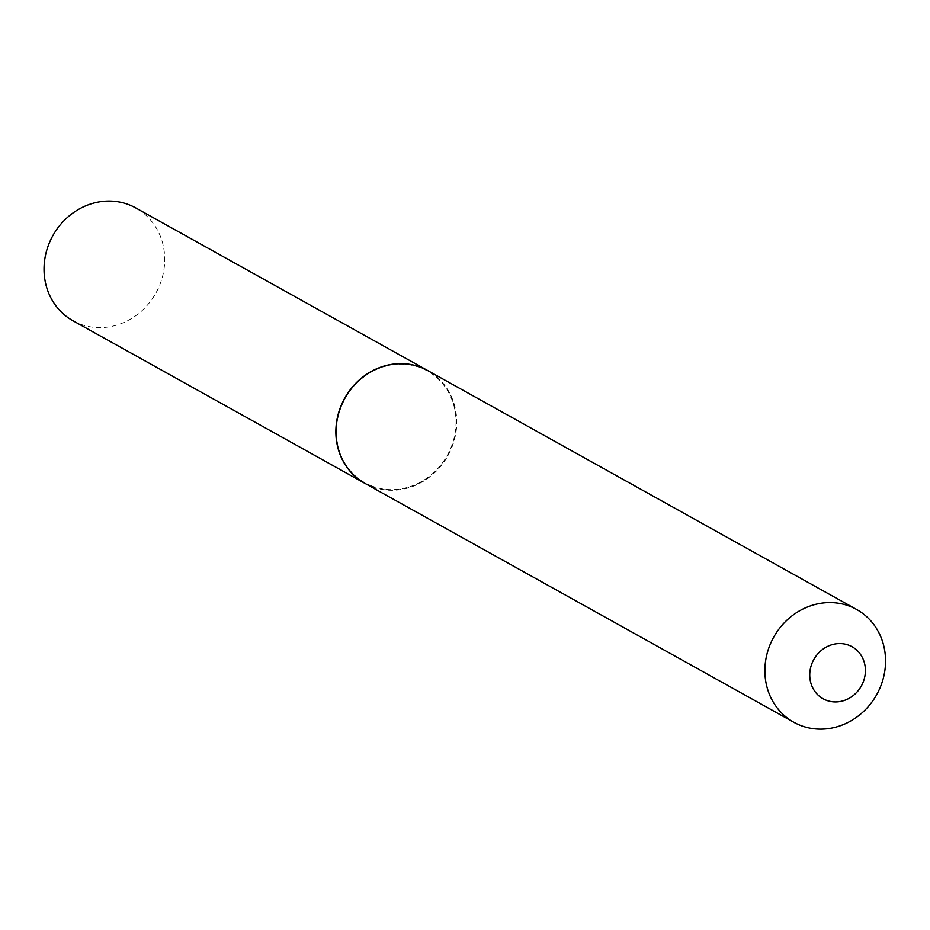 <?xml version="1.0" encoding="UTF-8"?>
<svg xmlns="http://www.w3.org/2000/svg" width="930" height="930" viewBox="0 0 930 930"><rect width="100%" height="100%" fill="white"/><g stroke="black" fill="none" stroke-linecap="round" stroke-linejoin="round"><path stroke-width="0.7" stroke-dasharray="4.65 3.49" d="M72.97 320.745A64.554 58.974 119.1 0 0 158.716 287.405A64.554 58.974 119.1 0 0 135.792 207.948M364.897 483.356A64.554 58.974 119.1 0 0 450.55 449.957A64.554 58.974 119.1 0 0 427.719 370.559M364.99 483.402A64.554 58.974 119.1 0 0 370.175 485.937A64.554 58.974 119.1 0 0 449.399 452.922A64.554 58.974 119.1 0 0 427.823 370.617M370.198 485.321A63.996 58.462 119.1 0 0 450.085 449.76A63.996 58.462 119.1 0 0 422.22 368.478A63.996 58.462 119.1 0 0 342.333 404.039A63.996 58.462 119.1 0 0 370.198 485.321"/><path stroke-width="1.4" d="M427.719 370.559A64.554 58.974 119.1 0 0 427.626 370.5L135.792 207.948A64.554 58.974 119.1 0 0 50.034 241.289A64.554 58.974 119.1 0 0 72.97 320.745L364.793 483.298A64.554 58.974 119.1 0 0 364.897 483.356M427.626 370.5A64.554 58.974 119.1 0 0 341.868 403.841A64.554 58.974 119.1 0 0 364.793 483.298M825.48 699.93A29.772 27.203 119.1 0 0 862.645 683.387A29.772 27.203 119.1 0 0 849.683 645.571A29.772 27.203 119.1 0 0 812.518 662.113A29.772 27.203 119.1 0 0 825.48 699.93M798.986 724.796A64.554 58.974 119.1 0 0 878.211 691.781A64.554 58.974 119.1 0 0 856.635 609.476A64.554 58.974 119.1 0 0 851.462 606.941A64.554 58.974 119.1 0 0 772.226 639.956A64.554 58.974 119.1 0 0 793.802 722.261A64.554 58.974 119.1 0 0 798.986 724.796M856.635 609.476L427.823 370.617A64.554 58.974 119.1 0 0 422.639 368.082A64.554 58.974 119.1 0 0 343.414 401.097A64.554 58.974 119.1 0 0 364.99 483.402L793.802 722.261"/></g></svg>
